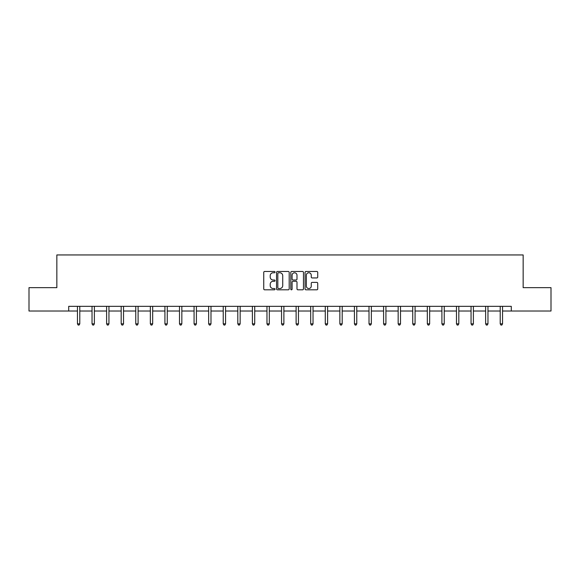 <?xml version="1.0" encoding="UTF-8"?>
<svg xmlns="http://www.w3.org/2000/svg" width="580" height="580" viewBox="0 0 580 580"><rect width="100%" height="100%" fill="white"/><g stroke="black" fill="none" stroke-linecap="round" stroke-linejoin="round"><path stroke-width="0.87" d="M275.05 272.114A0.645 0.645 0 0 0 274.405 271.476L264.661 271.476A0.921 0.921 0 0 0 263.74 272.39L263.74 288.898A0.921 0.921 0 0 0 264.661 289.819L274.405 289.819A0.645 0.645 0 0 0 275.05 289.173A0.645 0.645 0 0 0 274.405 288.536L273.144 288.536A2.936 2.936 0 0 1 270.207 285.599L270.207 284.222A2.936 2.936 0 0 1 273.144 281.286L274.405 281.286A0.645 0.645 0 0 0 275.05 280.647A0.645 0.645 0 0 0 274.405 280.002L273.144 280.002A2.936 2.936 0 0 1 270.207 277.066L270.207 275.696A2.936 2.936 0 0 1 273.144 272.76L274.405 272.76A0.645 0.645 0 0 0 275.05 272.114M316.803 277.943A0.921 0.921 0 0 0 317.724 277.023L317.724 272.39A0.921 0.921 0 0 0 316.803 271.476L305.986 271.476A0.921 0.921 0 0 0 305.065 272.39L305.065 288.898A0.921 0.921 0 0 0 305.986 289.819L316.803 289.819A0.921 0.921 0 0 0 317.724 288.898L317.724 283.308A0.921 0.921 0 0 0 316.803 282.387L312.178 282.387A0.921 0.921 0 0 0 311.257 283.308L311.257 286.078A2.45 2.45 0 0 1 308.806 288.536A2.45 2.45 0 0 1 306.349 286.078L306.349 275.21A2.45 2.45 0 0 1 308.806 272.76A2.45 2.45 0 0 1 311.257 275.21L311.257 277.023A0.921 0.921 0 0 0 312.178 277.943L316.803 277.943M68.716 311.018L29 311.018L29 287.651L56.847 287.651L56.847 254.946L523.153 254.946L523.153 287.651L551 287.651L551 311.018L511.284 311.018L511.284 306.341L68.716 306.341L68.716 311.018L77.452 311.018M289.195 272.39A0.921 0.921 0 0 0 288.282 271.476L277.457 271.476A0.921 0.921 0 0 0 276.537 272.39L276.537 288.898A0.921 0.921 0 0 0 277.457 289.819L288.282 289.819A0.921 0.921 0 0 0 289.195 288.898L289.195 272.39M291.718 271.476L302.543 271.476A0.921 0.921 0 0 1 303.463 272.39L303.463 288.898A0.921 0.921 0 0 1 302.543 289.819L297.91 289.819A0.921 0.921 0 0 1 296.996 288.898L296.996 282.206A0.921 0.921 0 0 0 296.075 281.286L293.001 281.286A0.921 0.921 0 0 0 292.088 282.206L292.088 289.173A0.645 0.645 0 0 1 291.443 289.819A0.645 0.645 0 0 1 290.805 289.173L290.805 272.39A0.921 0.921 0 0 1 291.718 271.476M79.786 311.018L92.031 311.018M94.366 311.018L106.611 311.018M108.946 311.018L121.184 311.018M123.525 311.018L135.763 311.018M138.098 311.018L150.343 311.018M152.678 311.018L164.923 311.018M167.257 311.018L179.495 311.018M181.837 311.018L194.075 311.018M196.41 311.018L208.655 311.018M210.989 311.018L223.235 311.018M225.569 311.018L237.807 311.018M240.149 311.018L252.387 311.018M254.721 311.018L266.967 311.018M269.301 311.018L281.546 311.018M283.881 311.018L296.119 311.018M298.454 311.018L310.699 311.018M313.033 311.018L325.279 311.018M327.613 311.018L339.851 311.018M342.193 311.018L354.431 311.018M356.765 311.018L369.01 311.018M371.345 311.018L383.59 311.018M385.925 311.018L398.163 311.018M400.504 311.018L412.742 311.018M415.077 311.018L427.322 311.018M429.657 311.018L441.902 311.018M444.236 311.018L456.474 311.018M458.816 311.018L471.054 311.018M473.389 311.018L485.634 311.018M487.968 311.018L500.214 311.018M502.548 311.018L511.284 311.018M278.465 272.76A0.645 0.645 0 0 0 277.82 273.398L277.82 287.89A0.645 0.645 0 0 0 278.465 288.536L279.792 288.536A2.936 2.936 0 0 0 282.728 285.599L282.728 275.696A2.936 2.936 0 0 0 279.792 272.76L278.465 272.76M296.996 275.254A2.45 2.45 0 0 0 294.538 272.803A2.45 2.45 0 0 0 292.088 275.254L292.088 279.089A0.921 0.921 0 0 0 293.001 280.002L296.075 280.002A0.921 0.921 0 0 0 296.996 279.089L296.996 275.254M79.909 306.341L79.859 306.479A0.935 0.935 0 0 0 79.786 306.827L79.786 323.836L77.452 323.836L77.452 306.827A0.935 0.935 0 0 0 77.386 306.479L77.328 306.341M79.786 323.836L79.09 325.054L78.155 325.054L77.452 323.836M94.489 306.341L94.431 306.479A0.935 0.935 0 0 0 94.366 306.827L94.366 323.836L92.031 323.836L92.031 306.827A0.935 0.935 0 0 0 91.966 306.479L91.908 306.341M94.366 323.836L93.663 325.054L92.735 325.054L92.031 323.836M109.069 306.341L109.011 306.479A0.935 0.935 0 0 0 108.946 306.827L108.946 323.836L106.611 323.836L106.611 306.827A0.935 0.935 0 0 0 106.539 306.479L106.488 306.341M108.946 323.836L108.243 325.054L107.307 325.054L106.611 323.836M123.649 306.341L123.591 306.479A0.935 0.935 0 0 0 123.525 306.827L123.525 323.836L121.184 323.836L121.184 306.827A0.935 0.935 0 0 0 121.118 306.479L121.06 306.341M123.525 323.836L122.822 325.054L121.887 325.054L121.184 323.836M138.221 306.341L138.171 306.479A0.935 0.935 0 0 0 138.098 306.827L138.098 323.836L135.763 323.836L135.763 306.827A0.935 0.935 0 0 0 135.698 306.479L135.64 306.341M138.098 323.836L137.402 325.054L136.467 325.054L135.763 323.836M152.801 306.341L152.743 306.479A0.935 0.935 0 0 0 152.678 306.827L152.678 323.836L150.343 323.836L150.343 306.827A0.935 0.935 0 0 0 150.278 306.479L150.22 306.341M152.678 323.836L151.975 325.054L151.047 325.054L150.343 323.836M167.381 306.341L167.323 306.479A0.935 0.935 0 0 0 167.257 306.827L167.257 323.836L164.923 323.836L164.923 306.827A0.935 0.935 0 0 0 164.85 306.479L164.8 306.341M167.257 323.836L166.554 325.054L165.619 325.054L164.923 323.836M181.953 306.341L181.903 306.479A0.935 0.935 0 0 0 181.837 306.827L181.837 323.836L179.495 323.836L179.495 306.827A0.935 0.935 0 0 0 179.43 306.479L179.372 306.341M181.837 323.836L181.134 325.054L180.199 325.054L179.495 323.836M196.533 306.341L196.482 306.479A0.935 0.935 0 0 0 196.41 306.827L196.41 323.836L194.075 323.836L194.075 306.827A0.935 0.935 0 0 0 194.01 306.479L193.952 306.341M196.41 323.836L195.714 325.054L194.779 325.054L194.075 323.836M211.113 306.341L211.055 306.479A0.935 0.935 0 0 0 210.989 306.827L210.989 323.836L208.655 323.836L208.655 306.827A0.935 0.935 0 0 0 208.582 306.479L208.532 306.341M210.989 323.836L210.286 325.054L209.351 325.054L208.655 323.836M225.692 306.341L225.635 306.479A0.935 0.935 0 0 0 225.569 306.827L225.569 323.836L223.235 323.836L223.235 306.827A0.935 0.935 0 0 0 223.162 306.479L223.112 306.341M225.569 323.836L224.866 325.054L223.931 325.054L223.235 323.836M240.265 306.341L240.214 306.479A0.935 0.935 0 0 0 240.149 306.827L240.149 323.836L237.807 323.836L237.807 306.827A0.935 0.935 0 0 0 237.742 306.479L237.684 306.341M240.149 323.836L239.446 325.054L238.511 325.054L237.807 323.836M254.845 306.341L254.794 306.479A0.935 0.935 0 0 0 254.721 306.827L254.721 323.836L252.387 323.836L252.387 306.827A0.935 0.935 0 0 0 252.322 306.479L252.264 306.341M254.721 323.836L254.025 325.054L253.09 325.054L252.387 323.836M269.425 306.341L269.367 306.479A0.935 0.935 0 0 0 269.301 306.827L269.301 323.836L266.967 323.836L266.967 306.827A0.935 0.935 0 0 0 266.894 306.479L266.844 306.341M269.301 323.836L268.598 325.054L267.663 325.054L266.967 323.836M284.004 306.341L283.946 306.479A0.935 0.935 0 0 0 283.881 306.827L283.881 323.836L281.546 323.836L281.546 306.827A0.935 0.935 0 0 0 281.474 306.479L281.423 306.341M283.881 323.836L283.178 325.054L282.243 325.054L281.546 323.836M298.577 306.341L298.526 306.479A0.935 0.935 0 0 0 298.454 306.827L298.454 323.836L296.119 323.836L296.119 306.827A0.935 0.935 0 0 0 296.054 306.479L295.996 306.341M298.454 323.836L297.757 325.054L296.822 325.054L296.119 323.836M313.156 306.341L313.106 306.479A0.935 0.935 0 0 0 313.033 306.827L313.033 323.836L310.699 323.836L310.699 306.827A0.935 0.935 0 0 0 310.633 306.479L310.575 306.341M313.033 323.836L312.337 325.054L311.402 325.054L310.699 323.836M327.736 306.341L327.678 306.479A0.935 0.935 0 0 0 327.613 306.827L327.613 323.836L325.279 323.836L325.279 306.827A0.935 0.935 0 0 0 325.206 306.479L325.155 306.341M327.613 323.836L326.91 325.054L325.974 325.054L325.279 323.836M342.316 306.341L342.258 306.479A0.935 0.935 0 0 0 342.193 306.827L342.193 323.836L339.851 323.836L339.851 306.827A0.935 0.935 0 0 0 339.786 306.479L339.735 306.341M342.193 323.836L341.489 325.054L340.554 325.054L339.851 323.836M356.888 306.341L356.838 306.479A0.935 0.935 0 0 0 356.765 306.827L356.765 323.836L354.431 323.836L354.431 306.827A0.935 0.935 0 0 0 354.365 306.479L354.308 306.341M356.765 323.836L356.069 325.054L355.134 325.054L354.431 323.836M371.468 306.341L371.417 306.479A0.935 0.935 0 0 0 371.345 306.827L371.345 323.836L369.01 323.836L369.01 306.827A0.935 0.935 0 0 0 368.945 306.479L368.887 306.341M371.345 323.836L370.649 325.054L369.714 325.054L369.01 323.836M386.048 306.341L385.99 306.479A0.935 0.935 0 0 0 385.925 306.827L385.925 323.836L383.59 323.836L383.59 306.827A0.935 0.935 0 0 0 383.518 306.479L383.467 306.341M385.925 323.836L385.221 325.054L384.286 325.054L383.59 323.836M400.628 306.341L400.57 306.479A0.935 0.935 0 0 0 400.504 306.827L400.504 323.836L398.163 323.836L398.163 306.827A0.935 0.935 0 0 0 398.098 306.479L398.047 306.341M400.504 323.836L399.801 325.054L398.866 325.054L398.163 323.836M415.2 306.341L415.149 306.479A0.935 0.935 0 0 0 415.077 306.827L415.077 323.836L412.742 323.836L412.742 306.827A0.935 0.935 0 0 0 412.677 306.479L412.619 306.341M415.077 323.836L414.381 325.054L413.446 325.054L412.742 323.836M429.78 306.341L429.722 306.479A0.935 0.935 0 0 0 429.657 306.827L429.657 323.836L427.322 323.836L427.322 306.827A0.935 0.935 0 0 0 427.257 306.479L427.199 306.341M429.657 323.836L428.953 325.054L428.025 325.054L427.322 323.836M444.36 306.341L444.302 306.479A0.935 0.935 0 0 0 444.236 306.827L444.236 323.836L441.902 323.836L441.902 306.827A0.935 0.935 0 0 0 441.829 306.479L441.779 306.341M444.236 323.836L443.533 325.054L442.598 325.054L441.902 323.836M458.939 306.341L458.882 306.479A0.935 0.935 0 0 0 458.816 306.827L458.816 323.836L456.474 323.836L456.474 306.827A0.935 0.935 0 0 0 456.409 306.479L456.351 306.341M458.816 323.836L458.113 325.054L457.178 325.054L456.474 323.836M473.512 306.341L473.461 306.479A0.935 0.935 0 0 0 473.389 306.827L473.389 323.836L471.054 323.836L471.054 306.827A0.935 0.935 0 0 0 470.989 306.479L470.931 306.341M473.389 323.836L472.693 325.054L471.757 325.054L471.054 323.836M488.092 306.341L488.034 306.479A0.935 0.935 0 0 0 487.968 306.827L487.968 323.836L485.634 323.836L485.634 306.827A0.935 0.935 0 0 0 485.569 306.479L485.511 306.341M487.968 323.836L487.265 325.054L486.337 325.054L485.634 323.836M502.671 306.341L502.613 306.479A0.935 0.935 0 0 0 502.548 306.827L502.548 323.836L500.214 323.836L500.214 306.827A0.935 0.935 0 0 0 500.141 306.479L500.09 306.341M502.548 323.836L501.845 325.054L500.91 325.054L500.214 323.836"/></g></svg>
